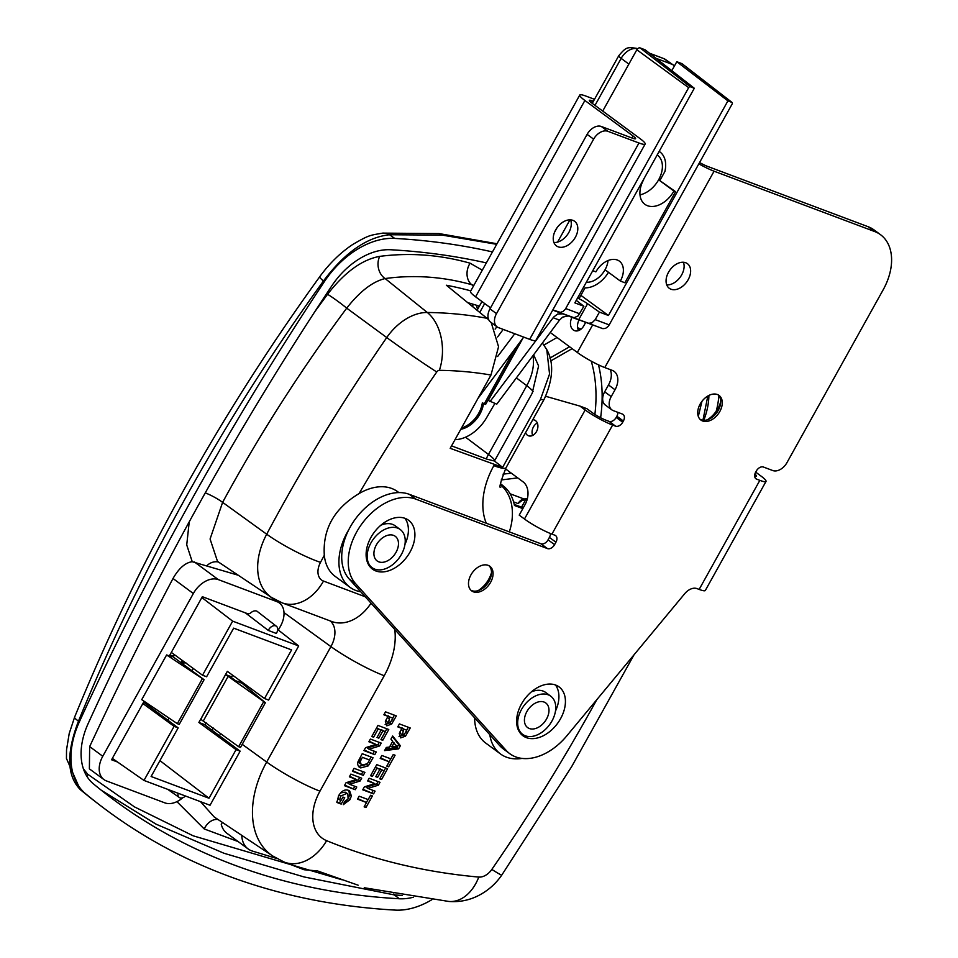 <?xml version="1.0" encoding="UTF-8"?>
<svg xmlns="http://www.w3.org/2000/svg" width="958" height="958" viewBox="0 0 958 958"><rect width="100%" height="100%" fill="white"/><g stroke="black" fill="none" stroke-linecap="round" stroke-linejoin="round"><path stroke-width="1.44" d="M527.343 498.807L521.715 500.723L518.074 503.573A8.706 6.323 -69.4 0 1 524.002 498.986L510.123 493.777M557.041 337.503L544.036 344.988M523.499 507.441L521.212 507.309M514.254 504.423L521.535 507.153L526.098 498.962M505.441 468.833L523.032 481.814A17.543 12.741 110.6 0 1 525.02 504.686L519.212 515.129L524.469 519.008A22.178 3.078 -150.9 0 0 551.928 534.109L554.898 535.223A6.311 4.251 126.4 0 1 555.604 535.606A6.311 4.251 126.4 0 1 555.927 542.216L554.574 544.647L548.06 539.833A6.311 4.251 -53.6 0 1 540.947 543.773L547.461 548.587A6.311 4.251 126.4 0 0 554.574 544.647M609.084 421.364L615.599 426.178A6.311 4.251 126.4 0 0 622.7 422.239L616.186 417.425A6.311 4.251 -53.6 0 1 609.084 421.364L606.103 420.251A11.221 1.557 -150.9 0 1 592.2 412.611L586.955 408.731L579.913 406.084L545.713 396.301M537.318 423.005A8.418 6.119 -69.4 0 0 532.648 435.447M547.461 548.587L415.856 499.142A52.63 35.422 126.4 0 0 361.202 524.768A52.63 35.422 126.4 0 0 355.693 583.781L506.207 750.449A52.63 35.422 126.4 0 0 509.788 753.695A52.63 35.422 126.4 0 0 566.789 735.864L684.742 593.661A12.634 8.502 126.4 0 1 697.005 588.607L699.148 589.421A22.178 3.078 29.1 0 0 705.327 590.463L766.017 481.419A22.178 3.078 29.1 0 0 760.903 475.994L755.694 472.138M579.913 406.084L585.158 409.964L524.469 519.008M615.599 426.178L612.617 425.053A22.178 3.078 -150.9 0 1 585.158 409.964M532.756 419.736A8.418 6.119 110.6 0 1 534.42 420.023A8.418 6.119 110.6 0 1 535.522 420.622A8.418 6.119 110.6 0 1 536.863 430.849A8.418 6.119 110.6 0 1 528.505 435.782A8.418 6.119 110.6 0 1 527.403 435.195A8.418 6.119 110.6 0 1 525.559 432.681M670.983 289.22A15.292 10.298 -53.6 0 1 669.271 288.286A15.292 10.298 -53.6 0 1 670.061 269.869A15.292 10.298 -53.6 0 1 687.425 263.666A15.292 10.298 -53.6 0 1 687.449 280.91A15.292 10.298 -53.6 0 1 670.983 289.22M666.744 284.897A15.292 10.298 126.4 0 0 680.12 277.281A15.292 10.298 126.4 0 0 683.437 262.252M558.155 246.829A15.292 10.298 -53.6 0 1 556.43 245.895A15.292 10.298 -53.6 0 1 557.233 227.477A15.292 10.298 -53.6 0 1 574.596 221.274A15.292 10.298 -53.6 0 1 574.62 238.518A15.292 10.298 -53.6 0 1 558.155 246.829M553.916 242.506A15.292 10.298 126.4 0 0 567.28 234.89A15.292 10.298 126.4 0 0 570.609 219.861M550.407 533.51A6.311 4.251 -53.6 0 1 549.413 537.402L555.927 542.216M548.06 539.833L549.413 537.402M617.862 412.347A6.311 4.251 -53.6 0 1 616.856 416.215L623.383 421.017A6.311 4.251 126.4 0 0 623.059 414.419A6.311 4.251 126.4 0 0 622.353 414.036L613.24 410.611A12.634 8.502 -53.6 0 1 611.827 409.844A12.634 8.502 -53.6 0 1 611.204 396.624L604.678 391.822A12.634 8.502 126.4 0 0 605.312 405.03L611.827 409.844M880.558 234.722L874.043 229.92A52.63 35.422 126.4 0 0 868.14 226.723L874.654 231.537A52.63 35.422 -53.6 0 1 880.558 234.722A52.63 35.422 -53.6 0 1 883.168 289.795L786.949 462.654A12.634 8.502 -53.6 0 1 772.735 470.534L763.442 467.037A6.311 4.251 126.4 0 0 756.341 470.977L755.658 472.186A6.311 4.251 126.4 0 0 755.982 478.796A6.311 4.251 126.4 0 0 756.688 479.18L755.407 478.234M754.653 476.006A11.221 1.557 29.1 0 0 756.461 476.09A11.221 1.557 29.1 0 0 754.88 474.126M699.148 589.421L759.838 480.365L756.688 479.18M759.838 480.365A22.178 3.078 29.1 0 0 766.017 481.419M616.186 417.425L616.856 416.215M623.383 421.017L622.7 422.239M874.654 231.537L714.069 171.207A22.178 3.078 -150.9 0 1 698.837 163.842M714.069 171.207L604.785 367.561L612.186 370.339A17.543 11.807 126.4 0 1 614.15 371.405A17.543 11.807 126.4 0 1 615.024 389.762L611.204 396.624M375.883 570.968A30.381 20.453 -53.6 0 1 372.47 569.124A30.381 20.453 -53.6 0 1 374.063 532.54A30.381 20.453 -53.6 0 1 408.551 520.23A30.381 20.453 -53.6 0 1 408.587 554.454A30.381 20.453 -53.6 0 1 375.883 570.968M526.385 737.636A30.381 20.453 -53.6 0 1 522.984 735.792A30.381 20.453 -53.6 0 1 524.565 699.208A30.381 20.453 -53.6 0 1 559.065 686.898A30.381 20.453 -53.6 0 1 559.101 721.123A30.381 20.453 -53.6 0 1 526.385 737.636M717.362 394.516A15.292 10.298 -53.6 0 1 719.075 395.45A15.292 10.298 -53.6 0 1 719.099 412.682A15.292 10.298 -53.6 0 1 702.633 420.993A15.292 10.298 -53.6 0 1 700.921 420.059A15.292 10.298 -53.6 0 1 700.897 402.827A15.292 10.298 -53.6 0 1 717.362 394.516M488.149 565.352A15.292 10.298 -53.6 0 1 489.861 566.274A15.292 10.298 -53.6 0 1 489.885 583.518A15.292 10.298 -53.6 0 1 473.408 591.828A15.292 10.298 -53.6 0 1 471.695 590.894A15.292 10.298 -53.6 0 1 471.671 573.662A15.292 10.298 -53.6 0 1 488.149 565.352M610.114 369.572A17.543 11.807 -53.6 0 1 608.498 384.96L604.678 391.822M604.785 367.561A22.178 3.078 -150.9 0 1 577.327 352.472L550.251 332.498M593.421 101.261L592.463 100.901A11.221 1.557 29.1 0 0 589.338 100.374A11.221 1.557 29.1 0 0 591.924 103.117L640.04 138.611A22.178 3.078 -150.9 0 1 645.153 144.035L535.857 340.401A22.178 3.078 -150.9 0 1 529.678 339.348L498.543 327.648A12.634 8.502 -53.6 0 1 497.118 326.882A12.634 8.502 -53.6 0 1 496.495 313.661L593.625 139.161A12.634 8.502 -53.6 0 1 607.827 131.294L638.974 142.993L529.678 339.348M490.544 307.865L475.587 296.836L584.883 100.47L632.999 135.964A11.221 1.557 -150.9 0 1 635.585 138.718A11.221 1.557 -150.9 0 1 632.46 138.18L601.313 126.48A12.634 8.502 126.4 0 0 587.11 134.359L489.981 308.859A12.634 8.502 126.4 0 0 490.604 322.08L497.118 326.882M594.499 99.309L585.949 96.099A22.178 3.078 29.1 0 0 579.77 95.046L470.486 291.412A22.178 3.078 29.1 0 0 475.587 296.836M645.153 144.035A22.178 3.078 -150.9 0 1 638.974 142.993M868.14 226.723L707.555 166.393A11.221 1.557 -150.9 0 1 699.58 162.525M579.77 95.046A22.178 3.078 29.1 0 0 584.883 100.47M489.035 565.759A15.292 10.298 -53.6 0 1 491.322 574.74A15.292 10.298 -53.6 0 1 480.209 589.793A15.292 10.298 -53.6 0 1 471.839 590.667A15.292 10.298 -53.6 0 1 470.953 590.26M478.174 590.619A22.525 15.16 126.4 0 0 491.502 572.549M718.26 394.924A15.292 10.298 -53.6 0 1 720.536 403.905A15.292 10.298 -53.6 0 1 709.435 418.969A15.292 10.298 -53.6 0 1 701.064 419.832A15.292 10.298 -53.6 0 1 700.178 419.436M707.399 419.784A22.525 15.16 126.4 0 0 720.727 401.713M520.086 732.906A30.381 20.453 126.4 0 0 521.104 733.229M555.472 711.087A30.381 20.453 126.4 0 0 555.448 684.97M369.572 566.238A30.381 20.453 126.4 0 0 370.59 566.561M404.959 544.419A30.381 20.453 126.4 0 0 404.935 518.302M415.856 499.142L409.341 494.328L540.947 543.773M409.341 494.328A52.63 35.422 126.4 0 0 354.688 519.966A52.63 35.422 126.4 0 0 349.179 578.979L499.693 745.635A52.63 35.422 126.4 0 0 503.273 748.881L509.788 753.695M585.721 322.355L583.829 325.756A9.831 7.137 110.6 0 1 574.525 330.642A9.831 7.137 110.6 0 1 572.01 317.349L572.046 317.29M572.01 317.349L579.051 319.996A9.831 7.137 -69.4 0 0 578.56 330.582M569.962 219.849L557.592 242.075M554.55 232.243L557.101 227.645M455.014 439.662A34.871 23.471 126.4 0 0 487.143 416.766L494.867 403.474M577.554 298.022A10.526 1.461 -150.9 0 1 587.577 303.734L599.421 312.104L595.229 319.637L609.204 324.882L608.019 326.558L605.528 328.39L602.905 328.666L568.274 315.948L562.645 317.122L559.496 320.116L496.759 404.18L488.257 400.444L522.9 338.21M521.188 340.509L485.598 404.444L483.503 403.653A23.651 15.915 -53.6 0 1 460.774 429.304M461.505 427.986A23.651 15.915 126.4 0 0 482.341 402.791L483.503 403.653M485.598 404.444L482.341 402.791M484.413 403.569L514.59 349.347M595.229 319.637L591.972 322.846L588.583 323.289L562.633 313.649L574.093 317.733L578.069 315.96L583.889 306.273L576.261 300.357M552.814 309.925L560.358 312.38L563.064 311.482L565.364 309.147L688.67 87.657A1.449 0.97 -53.6 0 1 690.299 86.747L694.31 88.256L574.848 302.872L583.889 306.273M489.957 401.63L553.7 317.014L557.76 314.008L562.753 313.829L552.718 310.105M580.883 295.351L608.45 315.493L599.421 312.104M577.602 297.926L579.135 298.501L585.051 287.855A25.255 17.005 126.4 0 0 608.486 272.3M609.204 324.882L732.151 103.991A1.449 0.97 126.4 0 0 731.912 102.386L727.912 100.877L608.45 315.493M503.213 329.408L497.597 336.929M602.714 111.08L636.842 49.768A2.946 1.976 126.4 0 1 640.148 47.936L645.117 49.804L694.31 88.256M497.633 356.484L514.769 333.743M586.356 282.215A19.016 12.801 126.4 0 0 605.049 269.761L620.341 281.041A19.016 12.801 126.4 0 0 619.395 261.151A19.016 12.801 126.4 0 0 595.876 271.856L592.774 270.683M523.715 337.108L477.982 398.396M605.049 269.761A19.016 12.801 126.4 0 0 608.031 260.552M643.465 179.613L643.68 179.685A23.507 15.819 126.4 0 0 644.842 204.282A23.507 15.819 126.4 0 0 673.917 191.049L675.582 191.672L624.879 282.754L620.341 281.041M639.992 194.857A23.507 15.819 126.4 0 0 658.637 179.781L673.917 191.049M657.176 154.968A23.507 15.819 126.4 0 1 658.637 179.781L675.582 191.672M659.152 151.412A27.578 18.561 126.4 0 1 660.349 152.262A27.578 18.561 126.4 0 1 664.9 171.494L660.002 180.284M671.809 70.664L676.803 61.707L727.912 100.877M495.118 329.109L496.915 326.726M488.017 317.146L487.287 318.475M674.432 65.97A15.292 10.298 126.4 0 0 673.378 65.06A15.292 10.298 126.4 0 0 671.798 64.222L655.967 58.282M676.803 61.707L681.773 63.575A2.946 1.976 -53.6 0 1 682.12 63.767A2.946 1.976 -53.6 0 1 682.407 64.066M637.585 48.798A15.065 10.143 126.4 0 0 621.155 58.366L594.99 105.38M484.688 303.542L479.778 312.38M673.378 65.06L665.391 59.456A15.065 10.143 126.4 0 0 663.834 58.63L649.56 53.277M349.347 776.818L350.868 774.1L361.693 778.171L360.112 781.021L349.514 784.279L356.771 787.009L355.262 789.727L344.425 785.668L346.066 782.722L356.46 779.489L349.347 776.818M356.46 779.489L349.622 776.327M355.262 789.727L344.712 785.165M354.831 786.279L353.586 788.506M349.514 784.279L347.838 783.045L358.436 779.788L360.112 781.021M359.753 777.441L358.436 779.788M368.866 741.755L370.375 739.037L381.212 743.109L379.619 745.959L369.022 749.216L376.29 751.946L374.782 754.665L363.944 750.593L365.585 747.659L375.979 744.426L368.866 741.755M375.979 744.426L369.141 741.253M374.782 754.665L364.22 750.102M374.339 751.216L373.105 753.431M369.022 749.216L367.357 747.982L377.955 744.725L379.619 745.959M379.26 742.378L377.955 744.725M357.538 799.152L359.166 796.206L368.171 799.583L370.578 795.26L372.411 795.954L365.968 807.522L364.136 806.84L366.531 802.529L357.538 799.152M366.531 802.529L357.813 798.649M365.968 807.522L364.399 806.373M368.052 799.547L366.435 802.457M370.566 775.729L376.745 764.64L387.571 768.711L381.559 779.513L379.727 778.83L384.098 770.962L381.703 770.064L377.632 777.381L375.787 776.687L379.871 769.37L376.937 768.268L372.399 776.411L370.566 775.729M372.399 776.411L370.83 775.25M376.937 768.268L375.368 767.107M379.871 769.37L375.38 767.083M377.632 777.381L376.051 776.22M381.703 770.064L379.763 769.298M384.098 770.962L380.027 768.831M381.559 779.513L379.991 778.351M385.619 767.981L384.002 770.891M406.767 730.236L403.689 729.074L402.348 734.846L404.731 733.732L406.767 730.236L401.761 728.32M403.689 729.074L402.025 727.84M400.037 731.72L400.384 733.457L402.348 734.846M405.497 736.139L400.695 737.888L399.258 733.409L401.857 728.391L397.774 726.859L399.414 723.913L410.24 727.984L405.497 736.139L403.833 734.906L399.019 736.654M401.857 728.391L398.049 726.356M404.336 734.211L403.833 734.906M408.3 727.242L406.671 730.164M394.061 742.833L391.846 746.821L396.983 746.318L392.493 741.684M391.846 746.821L390.277 745.671M398.612 748.869L384.541 750.617L386.325 747.42L389.487 747.084L392.732 741.264L390.936 739.121L392.684 736.007L400.36 745.743L398.612 748.869L396.947 747.635L385.403 749.072M400.36 745.743L398.684 744.51L396.947 747.635M392.385 736.522L398.684 744.51M380.206 758.425L381.847 755.479L390.84 758.856L393.247 754.533L395.079 755.227L388.637 766.795L386.804 766.113L389.199 761.802L380.206 758.425M389.199 761.802L380.482 757.922M388.637 766.795L387.068 765.634M390.72 758.808L389.104 761.73M367.656 780.962L369.165 778.243L380.003 782.315L378.41 785.165L367.812 788.422L375.081 791.152L373.56 793.871L362.735 789.811L364.375 786.865L374.758 783.632L367.656 780.962M374.758 783.632L367.932 780.471M373.56 793.871L363.01 789.308M373.129 790.422L371.896 792.649M367.812 788.422L366.148 787.189L376.745 783.931L378.41 785.165M378.051 781.584L376.745 783.931M392.876 718.177L389.798 717.015L388.457 722.775L390.84 721.673L392.876 718.177L387.858 716.249M389.798 717.015L388.122 715.782M386.134 719.65L386.493 721.398L388.457 722.775M391.606 724.068L386.793 725.829L385.356 721.35L387.966 716.321L383.871 714.788L385.511 711.842L396.349 715.913L391.606 724.068L389.93 722.847L385.128 724.595M387.966 716.321L384.158 714.285M390.433 722.14L389.93 722.847M394.397 715.183L392.78 718.093M371.788 736.51L377.955 725.434L388.78 729.505L382.769 740.306L380.937 739.624L385.32 731.756L382.913 730.846L378.841 738.175L377.009 737.48L381.08 730.164L378.147 729.062L373.62 737.205L371.788 736.51M373.62 737.205L372.051 736.043M378.147 729.062L376.578 727.9M381.08 730.164L376.59 727.876M378.841 738.175L377.272 737.013M382.913 730.846L380.985 730.092M385.32 731.756L381.236 729.625M382.769 740.306L381.2 739.145M386.84 728.763L385.212 731.684M360.304 761.359L361.034 764.173L362.519 764.927L367.381 763.73L369.584 760.017L362.411 757.335L360.304 761.359L358.651 760.137M362.411 757.335L369.584 760.017M358.567 760.329L359.37 762.939L361.034 764.173M362.22 753.695L373.057 757.766L368.303 765.849L360.723 767.921L358.663 766.616L357.621 764.328L357.909 761.933L362.22 753.695M366.866 764.316L358.555 766.484M359.274 767.154L358.663 766.616M371.105 757.036L369.477 759.945M352.436 771.274L354.077 768.328L364.914 772.399L363.274 775.333L352.436 771.274M363.274 775.333L352.724 770.771M362.962 771.657L361.597 774.1M341.024 800.421L342.892 797.056L344.724 797.739L341.192 804.085L336.881 802.457L338.677 795.607C341.611 790.889 344.856 789.129 348.425 790.326L349.67 790.985L351.37 795.954L349.957 799.655L343.323 804.648L344.545 801.583L348.089 798.948L347.862 793.931L346.832 793.392L340.653 796.11L339.647 799.906L341.024 800.421M339.647 799.906L337.982 798.673L338.473 795.978M347.862 793.931L345.155 792.158L340.557 792.913M346.964 800.469L343.982 802.984M348.736 790.446L349.694 794.721L348.293 798.421M341.192 804.085L336.845 801.846M340.904 800.373L339.527 802.852M451.553 445.877L486.868 459.145L494.472 461.014L502.651 467.348L450.188 448.32L490.975 375.045L498.555 346.736L491.191 322.499M360.735 591.781A52.63 35.422 -53.6 0 1 355.837 590.463A52.63 35.422 -53.6 0 1 349.945 587.266L335.156 576.369A52.63 35.422 -53.6 0 1 324.307 555.293C322.642 529.103 334.234 508.53 359.082 493.562A52.63 35.422 -53.6 0 1 397.642 491.67L398.899 492.592M522.026 758.413A52.63 35.422 -53.6 0 1 506.351 757.131A52.63 35.422 -53.6 0 1 500.459 753.934L485.67 743.025A52.63 35.422 -53.6 0 1 474.629 717.889M522.829 508.626L514.47 505.489A43.781 31.806 -69.4 0 0 503.812 486.365L500.627 483.79M257.965 611.982A7.149 4.814 -53.6 0 0 257.451 611.515A7.149 4.814 -53.6 0 0 250.9 612.713A4.215 2.838 -53.6 0 1 247.523 613.671L202.33 596.69A8.418 5.664 -53.6 0 0 202.246 596.858L169.386 655.895M117.511 762.005L111.571 759.766A8.418 5.664 -53.6 0 1 111.655 759.61L144.131 701.268M278.335 630.041L280.454 626.245A22.238 14.969 126.4 0 0 279.353 602.965A22.238 14.969 126.4 0 0 276.862 601.612L218.376 579.638A22.238 14.969 126.4 0 0 193.348 593.517L102.769 756.269A22.238 14.969 126.4 0 0 103.871 779.537L89.381 768.855L89.657 746.593A2831.261 2057.006 110.6 0 1 173.003 578.5C178.918 568.214 185.337 562.621 192.223 561.711L238.267 575.243M103.871 779.537A22.238 14.969 126.4 0 0 106.362 780.89L164.848 802.864A22.238 14.969 126.4 0 0 182.762 797.751M219.49 735.78L220.747 733.517M246.601 687.078L247.248 685.904M239.608 680.312L238.71 681.94M213.131 727.9L211.886 730.116M218.388 561.987A15.292 13.017 -73.2 0 0 206.868 565.699M359.082 493.562A1330.83 895.658 -53.6 0 1 436.74 371.979A43.781 1.473 -145.3 0 1 386.745 337.551A1374.574 925.105 126.4 0 0 266.695 534.205A61.001 41.05 126.4 0 0 271.521 597.433L217.514 561.4L210.077 539.007L222.615 502.351C259.187 435.076 300.549 370.339 346.712 308.153A15.292 0.946 36.6 0 0 327.552 294.31L314.966 311.458M189.229 521.847L186.726 544.91L192.235 561.699M596.786 699.699A1355.331 912.16 -53.6 0 1 491.825 869.433A14.274 9.616 -53.6 0 1 478.784 877.073A1010.067 679.785 -53.6 0 1 326.618 840.669A43.781 31.925 112.3 0 1 283.939 861.949L304.093 869.744L317.445 870.906L358.16 885.216M494.472 461.014L532.169 393.283L538.6 365.968L533.618 354.783M542.408 343.012L546.79 349.646L549.557 374.015L540.468 399.414L502.651 467.348M488.748 319.78L446.356 285.233A608.043 409.222 -53.6 0 1 470.785 290.861M479.347 306.201A44.535 29.973 126.4 0 0 478.497 305.901A595.421 400.719 126.4 0 0 467.839 302.68M482.293 270.192L470.103 263.199C440.201 254.744 410.072 252.469 379.727 256.373A15.292 11.939 -97.5 0 0 385.128 278.55C414.215 274.611 443.099 276.67 471.791 284.73L473.827 285.4M276.886 858.548L252.349 851.051A30.177 20.31 -53.6 0 1 248.098 848.92A30.177 20.31 -53.6 0 1 241.775 835.352M248.098 848.92L226.962 833.328A30.177 20.31 126.4 0 1 221.226 824.179L222.472 822.467M176.919 801.642L204.21 828.945L238.135 841.567M477.563 309.422L476.449 305.255M330.175 620.916A24.908 16.765 -53.6 0 1 330.929 646.602L266.671 762.041A88.687 59.695 126.4 0 0 272.623 855.937L214.197 816.958L200.521 801.678M470.103 263.199A15.292 11.831 -74.1 0 0 471.791 284.73L473.456 286.071M379.727 256.373C362.076 259.558 344.676 272.204 327.552 294.31M346.712 308.153C359.777 291.46 372.578 281.592 385.128 278.55L427.304 312.476A46.81 31.506 126.4 0 0 386.745 337.551L346.712 308.153M698.298 416.407L701.975 401.294M83.37 768.759L87.693 774.232L134.503 806.911L193.157 835.807L342.126 879.815M378.829 561.855A15.292 10.298 -53.6 0 1 377.117 560.921A15.292 10.298 -53.6 0 1 377.907 542.503A15.292 10.298 -53.6 0 1 395.283 536.312A15.292 10.298 -53.6 0 1 395.295 553.544A15.292 10.298 -53.6 0 1 378.829 561.855M529.343 728.523A15.292 10.298 -53.6 0 1 527.63 727.589A15.292 10.298 -53.6 0 1 528.421 709.171A15.292 10.298 -53.6 0 1 545.785 702.98A15.292 10.298 -53.6 0 1 545.809 720.212A15.292 10.298 -53.6 0 1 529.343 728.523M374.782 569.124A23.699 15.951 -53.6 0 1 372.123 567.687A23.699 15.951 -53.6 0 1 373.357 539.15A23.699 15.951 -53.6 0 1 400.264 529.546A23.699 15.951 -53.6 0 1 400.3 556.251A23.699 15.951 -53.6 0 1 374.782 569.124M380.865 525.2A23.699 15.951 -53.6 0 1 395.259 525.846L400.264 529.546M525.295 735.792A23.699 15.951 -53.6 0 1 522.637 734.355A23.699 15.951 -53.6 0 1 523.87 705.818A23.699 15.951 -53.6 0 1 550.778 696.215A23.699 15.951 -53.6 0 1 550.814 722.919A23.699 15.951 -53.6 0 1 525.295 735.792M531.379 691.868A23.699 15.951 -53.6 0 1 545.773 692.514L550.778 696.215M349.945 587.266A52.63 35.422 -53.6 0 1 348.796 529.702M500.459 753.934A52.63 35.422 -53.6 0 1 489.825 734.714M707.83 396.025L702.921 420.275M402.324 895.479L394.349 894.916L393.762 893.97M87.693 774.232L86.986 776.471M413.341 897.227A64.845 43.637 -53.6 0 1 399.342 898.76L394.349 894.916L304.105 876.953L224.04 853.279L156.058 824.167L101.344 790.278M708.896 395.438A64.845 43.637 -53.6 0 1 703.771 420.334M399.342 898.76A1058.578 712.441 -53.6 0 1 105.739 793.727A1058.578 712.441 -53.6 0 1 93.381 783.824A64.845 43.637 -53.6 0 1 88.172 723.518A2207.843 1485.906 -53.6 0 1 331.719 285.963A64.845 43.637 -53.6 0 1 390.636 249.751A1058.578 712.441 -53.6 0 1 486.353 262.899M319.709 276.766A17.543 1.629 35.9 0 0 319.661 276.802C329.372 263.486 340.389 252.708 352.724 244.482C369.369 234.782 369.68 235.428 382.601 233.129A17.543 14.071 85.5 0 1 389.523 234.746L442.249 235.117L496.699 244.314M90.423 797.834L80.556 789.847A17.543 15.124 -49.8 0 1 80.185 789.548L66.449 758.485L66.533 749.827L69.204 733.529L74.64 717.063C138.263 561.472 219.933 414.718 319.673 276.814A17.543 1.629 35.9 0 0 323.445 281.017C344.712 252.661 366.734 237.237 389.523 234.746L394.744 238.422A1071.212 720.943 -53.6 0 1 492.46 251.918M74.688 716.943A17.543 3.197 22.2 0 0 74.628 717.051A17.543 3.197 22.2 0 0 78.508 721.063C142.107 565.651 223.753 418.969 323.445 281.017L324.343 281.676A77.478 52.139 -53.6 0 1 394.744 238.422M431.878 899.694A77.478 52.139 -53.6 0 1 395.235 910.1A1071.212 720.943 -53.6 0 1 98.135 803.81A1071.212 720.943 -53.6 0 1 85.633 793.787L80.556 789.847C66.809 776.243 66.126 753.311 78.508 721.063L79.406 721.733A2220.476 1494.408 -53.6 0 1 324.343 281.676M718.871 395.618A77.478 52.139 -53.6 0 1 716.201 411.233M85.633 793.787A77.478 52.139 -53.6 0 1 79.406 721.733M268.312 630.448A6.251 4.203 -53.6 0 1 276.443 626.293A6.251 4.203 -53.6 0 1 276.299 633.442L268.312 630.448L245.344 612.845M185.433 796.014A6.251 4.203 -53.6 0 1 179.326 797.499A6.251 4.203 -53.6 0 1 178.08 793.248M201.851 597.541L232.65 621.143L298.692 645.955L268.587 700.058L264.516 698.526L227.333 671.342L198.881 722.452L204.329 724.487L240.147 751.156L236.075 749.635L198.881 722.452M277.688 629.538L298.692 645.955M183.9 661.619L183.469 663.044L185.816 662.708M171.973 656.002L175.458 655.44M183.469 663.044L181.769 661.798L182.2 660.373M167.878 720.212L168.931 718.009M192.043 670.816L193.241 668.433M230.854 676.552L225.633 674.588L265.378 702.729L242.099 683.317L235.488 680.623L230.603 677.019M265.378 702.729L240.506 747.42L238.626 746.713L200.761 719.278L225.633 674.588M263.498 702.022L238.626 746.713M170.093 654.613L204.09 679.701L166.608 654.961L172.021 656.781L169.806 655.14M166.608 654.961L141.736 699.651L177.338 723.685L179.218 724.392L204.09 679.701M202.21 678.994L177.338 723.685M204.952 724.955L206.162 722.763M231.333 677.557L232.626 675.21M171.314 652.41L202.533 675.234L206.605 676.767L233.668 628.149L291.579 649.907L264.516 698.526M143.628 702.154L178.164 727.876L174.093 726.344L142.874 703.519M240.147 751.156L210.042 805.247L143.987 780.435L174.093 726.344M236.075 749.635L209.012 798.242L151.101 776.495L178.164 727.876M202.533 675.234L232.65 621.143M112.325 758.389L143.987 780.435M209.012 798.242L159.938 760.628M511.273 473.132L503.01 474.174M501.226 479.958L517.715 477.886M527.403 498.567L524.002 498.986A4.347 2.79 -97.2 0 0 524.912 499.106M513.596 501.896L518.074 503.573M600.618 417.736A124.756 90.639 -69.4 0 0 598.499 364.854M591.254 361.154A120.409 87.477 110.6 0 1 594.87 414.419M550.563 361.046L572.142 348.652M577.854 328.822L580.249 329.72M569.591 346.772L549.868 358.1M612.617 425.053L551.928 534.109M608.498 384.96L615.024 389.762M496.495 313.661L489.981 308.859M587.11 134.359L593.625 139.161M607.827 131.294L601.313 126.48M631.885 137.964L632.999 135.964M592.463 100.901L591.433 102.745M592.655 324.918L577.327 352.472M355.693 583.781L349.179 578.979M506.207 750.449L499.693 745.635M587.577 303.734L578.716 319.661M573.171 317.529L558.801 312.14M568.932 316.14L562.753 313.829M602.414 328.522L588.056 323.121M565.723 308.548L579.698 313.793M559.496 320.116L553.125 317.733M636.842 49.768L688.67 87.657M681.773 63.575L731.912 102.386M640.148 47.936L690.299 86.747M637.417 48.75A10.945 7.951 -69.4 0 0 636.591 48.355C627.203 47.038 626.269 46.846 618.76 55.732L592.248 103.356M621.179 58.33A10.945 1.521 -150.9 0 1 618.76 55.732M662.924 58.294A10.945 7.951 -69.4 0 0 662.313 58.031L649.464 53.193M628.867 64.102L621.155 58.366M671.798 64.222L663.834 58.63M402.791 730.691L401.222 729.529M407.617 732.702L406.048 731.541M388.9 718.62L387.331 717.47M393.714 720.632L392.145 719.482M361.19 759.526L359.621 758.365M360.723 767.921L359.046 766.687M368.303 765.849L366.627 764.616M370.051 763.155L368.483 761.993M340.653 796.11L339.06 794.948M346.832 793.392L345.155 792.158M349.957 799.655L348.341 798.457M351.37 795.954L349.694 794.721M436.74 371.979A3.054 2.06 -53.6 0 1 439.387 370.339A561.831 378.123 -53.6 0 1 490.975 375.045M365.226 596.75L323.505 581.075A17.244 11.604 -53.6 0 1 320.511 562.358A1330.83 895.658 -53.6 0 1 324.307 555.293M326.618 840.669A44.942 30.249 -53.6 0 1 319.96 791.164L384.218 675.725A68.665 46.212 126.4 0 0 394.744 629.43M494.28 464.881L493.849 465.66A68.665 46.212 126.4 0 0 486.305 523.248M514.314 504.734L523.152 508.051L514.314 504.722M503.812 486.365L500.567 485.011M509.297 531.882A43.781 31.806 -69.4 0 0 500.866 485.263A24.908 16.765 -53.6 0 1 500.567 485.143M193.348 593.517L173.003 578.5M218.376 579.638L194.426 561.975M276.862 601.612L268.108 595.158M102.769 756.269L89.657 746.593M320.511 562.358A43.781 6.874 -151.9 0 1 266.695 534.205L222.615 502.351A15.292 2.503 28.5 0 0 205.275 492.879M478.784 877.073A43.781 29.973 95.1 0 1 448.811 901.454C458.786 902.256 468.306 900.484 477.359 896.137C487.311 891.263 495.454 884.246 501.8 875.061A43.781 1.521 -145.4 0 1 491.825 869.433M532.935 355.705A42.092 28.321 -53.6 0 1 526.744 385.679L488.46 454.439A31.159 4.323 -150.9 0 1 494.807 460.391M516.374 377.883L526.744 385.679A31.159 4.323 -150.9 0 1 533.067 391.606M487.083 318.307A605.588 407.569 126.4 0 0 427.304 312.476A43.781 29.147 -89.3 0 1 439.387 370.339M218.005 819.497A15.292 11.34 -67.9 0 0 204.21 828.945M465.54 437.195L488.46 454.439A37.53 25.255 126.4 0 0 486.245 458.918M384.218 675.725A43.781 6.071 -150.9 0 1 330.929 646.602L283.999 612.605M319.96 791.164A43.781 6.071 -150.9 0 1 266.671 762.041L242.23 744.33M371.033 603.169A43.781 31.806 110.6 0 1 331.66 621.479L282.059 602.833L271.521 597.433M323.505 581.075A43.781 31.806 110.6 0 1 282.059 602.833M540.468 399.414A43.781 6.071 29.1 0 0 544.324 398.971C553.173 378.973 553.999 362.531 546.79 349.646M493.849 465.66A43.781 6.071 29.1 0 0 506.04 467.732L544.324 398.971M228.303 676.061L203.431 720.751M577.626 327.768L581.123 329.073M523.451 507.512L522.697 507.872M660.349 152.262L659.2 151.328M732.092 102.482L682.12 63.767M637.621 48.75L636.591 48.355M663.223 58.402L662.313 58.031M481.958 301.531L477.12 310.212M279.353 602.965L273.82 598.882M364.268 887.755L448.811 901.454M472.881 304.153L472.833 306.74M368.962 565.364L372.123 567.687M519.476 732.032L522.637 734.355M272.623 855.937L283.939 861.949M500.747 487.406C498.807 488.317 500.579 481.754 506.04 467.732M501.8 875.061L571.663 766.64L634.052 654.769M497.01 243.751L439.075 233.584L382.757 233.117M80.185 789.548L90.327 797.763M90.315 797.751L98.135 803.81M276.443 626.293L256.995 611.228M179.326 797.499L167.722 789.356"/></g></svg>
